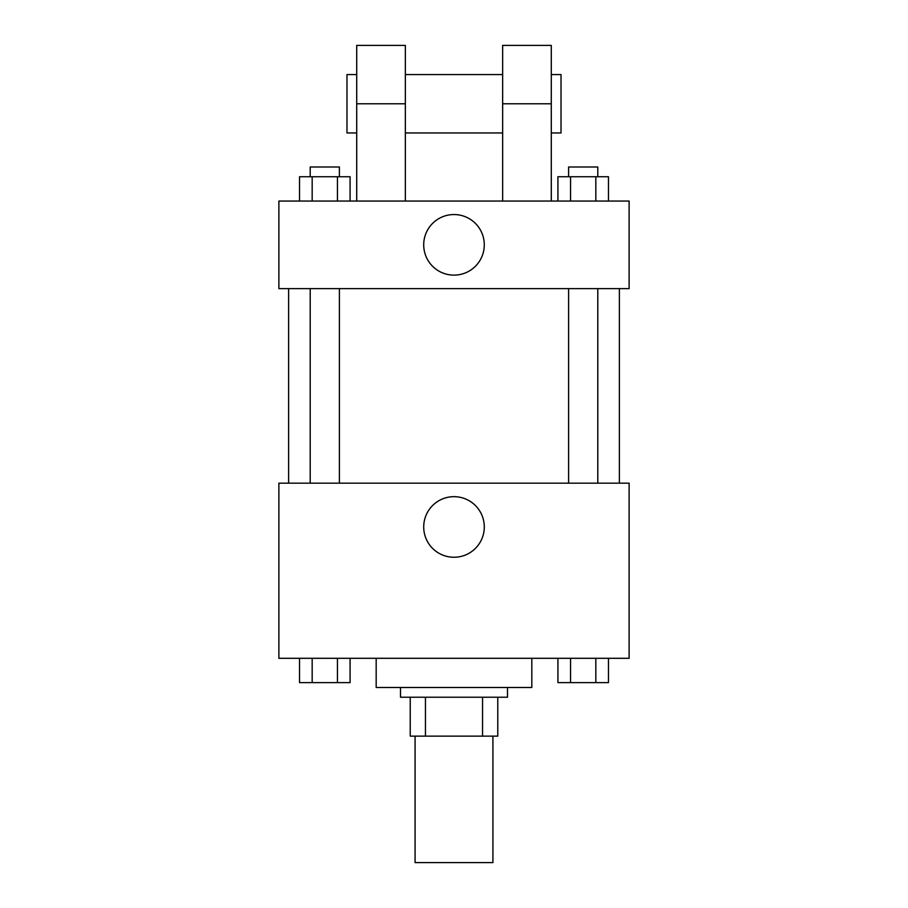 <?xml version="1.0" encoding="UTF-8"?>
<svg xmlns="http://www.w3.org/2000/svg" width="908" height="908" viewBox="0 0 908 908"><rect width="100%" height="100%" fill="white"/><g stroke="black" fill="none" stroke-linecap="round" stroke-linejoin="round"><path stroke-width="1.36" d="M415.081 736.127L415.081 862.6L492.919 862.6L492.919 736.127M482.545 697.219L482.545 736.127L410.223 736.127L410.223 697.219M482.545 736.127L497.777 736.127L497.777 697.219L497.777 736.127M507.504 687.481L507.504 697.219L400.496 697.219L400.496 687.481M425.455 697.219L425.455 736.127M376.173 658.3L376.173 687.481L531.827 687.481L531.827 658.3M629.119 658.3L278.881 658.3L278.881 483.181L629.119 483.181L629.119 658.3M484.293 526.969A30.293 30.293 0 0 1 438.859 553.199A30.293 30.293 0 0 1 438.859 500.728A30.293 30.293 0 0 1 484.293 526.969M619.381 288.619L619.381 483.181M568.601 483.181L568.601 288.619M339.399 288.619L339.399 483.181M629.119 288.619L278.881 288.619L278.881 201.054L629.119 201.054L629.119 288.619L278.881 288.619M608.474 658.3L608.474 682.623L557.921 682.623L557.921 658.3M595.83 658.3L595.83 682.623M570.553 658.3L570.553 682.623M597.793 682.623L568.601 682.623M350.079 658.3L350.079 682.623L299.526 682.623L299.526 658.3M337.447 658.3L337.447 682.623M312.17 658.3L312.17 682.623M339.399 682.623L310.207 682.623M608.474 201.054L608.474 176.731L557.921 176.731L557.921 201.054M595.83 176.731L595.83 201.054M570.553 176.731L570.553 201.054M568.601 176.731L568.601 167.004L597.793 167.004L597.793 176.731M350.079 201.054L350.079 176.731L299.526 176.731L299.526 201.054M337.447 176.731L337.447 201.054M312.17 176.731L312.17 201.054M310.207 176.731L310.207 167.004L339.399 167.004L339.399 176.731M423.707 244.831A30.293 30.293 0 0 1 469.141 218.601A30.293 30.293 0 0 1 469.141 271.072A30.293 30.293 0 0 1 423.707 244.831M502.646 201.054L502.646 103.773L551.281 103.773L551.281 45.4L502.646 45.4L502.646 103.773M502.646 74.581L405.354 74.581M356.719 201.054L356.719 103.773L405.354 103.773L405.354 201.054M405.354 103.773L405.354 45.4L356.719 45.4L356.719 103.773M551.281 201.054L551.281 103.773M551.281 132.954L561.019 132.954L561.019 74.581L551.281 74.581M356.719 74.581L346.981 74.581L346.981 132.954L356.719 132.954M288.619 288.619L288.619 483.181M597.793 483.181L597.793 288.619M310.207 288.619L310.207 483.181M502.646 132.954L405.354 132.954"/></g></svg>
